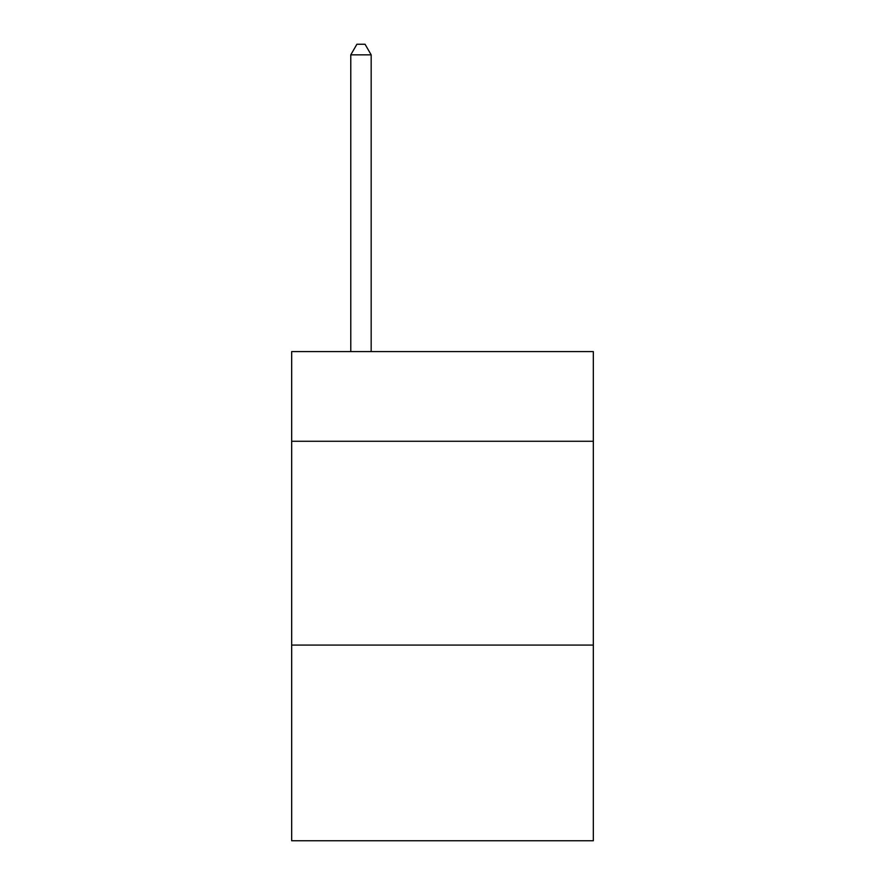 <?xml version="1.0" encoding="UTF-8"?>
<svg xmlns="http://www.w3.org/2000/svg" width="885" height="885" viewBox="0 0 885 885"><rect width="100%" height="100%" fill="white"/><g stroke="black" fill="none" stroke-linecap="round" stroke-linejoin="round"><path stroke-width="1.33" d="M593.326 441.272L593.326 351.599L291.674 351.599L291.674 441.272L593.326 441.272L593.326 840.75L291.674 840.75L291.674 441.272M593.326 645.088L291.674 645.088M371.169 351.599L371.169 54.848L350.781 54.848L350.781 351.599M350.781 54.848L356.898 44.25L365.051 44.25L371.169 54.848"/></g></svg>
